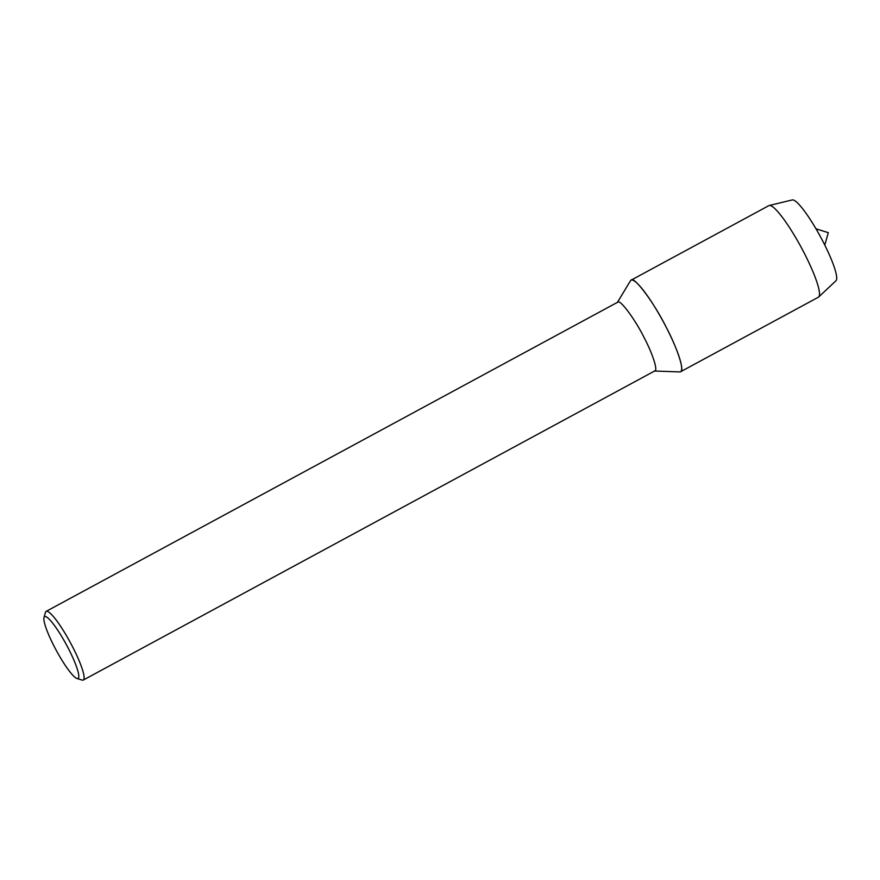 <?xml version="1.0" encoding="UTF-8"?>
<svg xmlns="http://www.w3.org/2000/svg" width="880" height="880" viewBox="0 0 880 880"><rect width="100%" height="100%" fill="white"/><g stroke="black" fill="none" stroke-linecap="round" stroke-linejoin="round"><path stroke-width="1.32" d="M44 617.54L45.463 612.381A39.039 6.446 61.6 0 1 46.145 611.38L617.705 302.203C619.619 298.661 634.744 318.703 644.072 337.502C652.278 352.902 658.13 370.535 654.852 370.876L83.292 680.053A39.039 6.446 61.6 0 1 82.082 680.075L76.956 678.48A35.134 5.797 61.6 0 1 56.232 650.298A35.134 5.797 61.6 0 1 44 617.54A35.134 5.797 61.6 0 1 68.354 648.417A35.134 5.797 61.6 0 1 76.956 678.469M617.243 302.665L630.443 280.797A52.052 8.591 61.6 0 1 666.215 327.25A52.052 8.591 61.6 0 1 679.745 371.921L654.214 371.008M46.145 611.38A39.039 6.446 61.6 0 1 72.512 646.679A39.039 6.446 61.6 0 1 83.292 680.053M804.034 252.703A52.052 8.591 61.6 0 1 818.708 296.978A52.052 8.591 61.6 0 1 818.4 297.198L680.592 371.745C684.959 371.294 677.16 347.787 666.215 327.25C653.785 302.181 633.622 275.451 631.059 280.181L768.867 205.634A52.052 8.591 61.6 0 1 769.219 205.502A52.052 8.591 61.6 0 1 804.034 252.703M769.219 205.502L792.297 199.925A45.98 7.59 61.6 0 1 823.031 241.615A45.98 7.59 61.6 0 1 836 280.72L818.708 296.978M824.791 245.08L828.3 232.661L815.991 228.811"/></g></svg>
